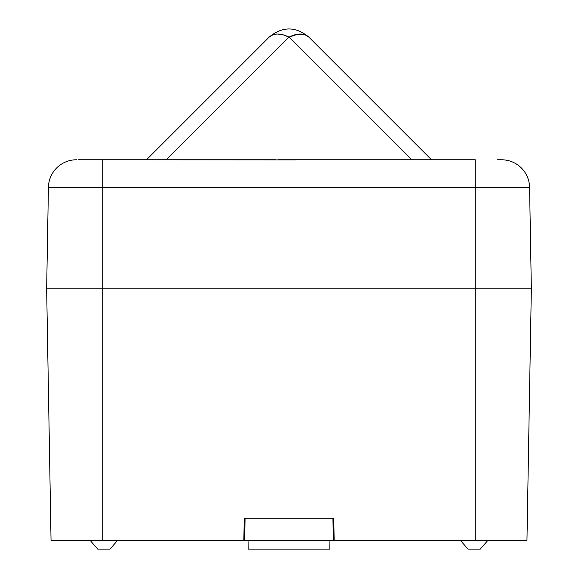 <?xml version="1.0" encoding="UTF-8"?>
<svg xmlns="http://www.w3.org/2000/svg" width="578" height="578" viewBox="0 0 578 578"><rect width="100%" height="100%" fill="white"/><g stroke="black" fill="none" stroke-linecap="round" stroke-linejoin="round"><path stroke-width="0.87" d="M90.406 540.683L97.725 549.1L110.022 549.1L117.334 540.683L110.022 549.1L97.725 549.1L90.406 540.683M460.666 540.683L467.978 549.1L480.275 549.1L487.594 540.683L480.275 549.1L467.978 549.1L460.666 540.683M333.766 518.242L332.928 518.242L333.766 518.242L334.156 540.683L333.318 540.683L332.928 518.242L244.234 518.242L332.928 518.242L333.318 540.683L475.246 540.683L334.156 540.683L333.766 518.242M244.682 540.683L51.052 540.683L243.844 540.683L244.234 518.242L243.844 540.683L333.318 540.683L244.682 540.683L245.072 518.242L244.682 540.683M526.948 540.683L475.246 540.683L475.246 288.798L102.754 288.798L102.754 540.683L102.754 288.798L46.652 288.798L51.052 540.683L46.652 288.798L48.422 187.33L46.652 288.798L102.754 288.798L46.652 288.798L102.754 288.798L102.754 187.33L48.422 187.33A28.047 28.047 0 0 1 76.469 159.774A28.047 28.047 0 0 0 48.422 187.33L102.754 187.33L102.754 288.798L475.246 288.798L475.246 540.683L526.948 540.683L531.348 288.798L526.948 540.683M531.348 288.798L102.754 288.798L475.246 288.798L475.246 187.33L102.754 187.33L475.246 187.33L475.246 288.798L531.348 288.798L475.246 288.798L531.348 288.798L529.578 187.33L475.246 187.33L529.578 187.33L531.348 288.798M329.807 549.1L329.951 540.683L329.807 549.1L248.193 549.1L329.807 549.1M248.049 540.683L248.193 549.1L248.049 540.683M295.95 159.889L80.898 159.774M78.471 159.774L102.754 159.774L102.754 187.33L102.754 159.774L275.525 159.774M497.102 159.774L501.531 159.774A28.047 28.047 0 0 1 529.578 187.33A28.047 28.047 0 0 0 501.531 159.774L499.529 159.774M302.475 159.774L475.246 159.774L475.246 187.33L475.246 159.774L299.296 159.81M304.584 159.774L278.264 159.774M146.509 159.774L269.167 37.115L146.509 159.774L147.86 159.774L146.509 159.774M411.659 159.774L289 37.115L166.341 159.774L147.86 159.774L166.341 159.774L289 37.115L411.659 159.774L419.874 159.774L411.659 159.774M307.171 35.793L305.191 34.825L308.833 37.115L431.491 159.774L419.874 159.774L431.491 159.774L308.833 37.115A28.047 16.191 135 0 0 289 37.115A28.047 16.191 -135 0 0 269.167 37.115L272.809 34.825L275.056 34.246L277.548 34.044L283.076 34.825L289 37.115L297.764 34.246L294.925 34.825M269.464 36.833L269.167 37.108C282.389 26.241 295.611 26.241 308.833 37.115L308.536 36.833M305.191 34.825L302.944 34.246L305.191 34.825M297.764 34.246L302.944 34.246"/></g></svg>
